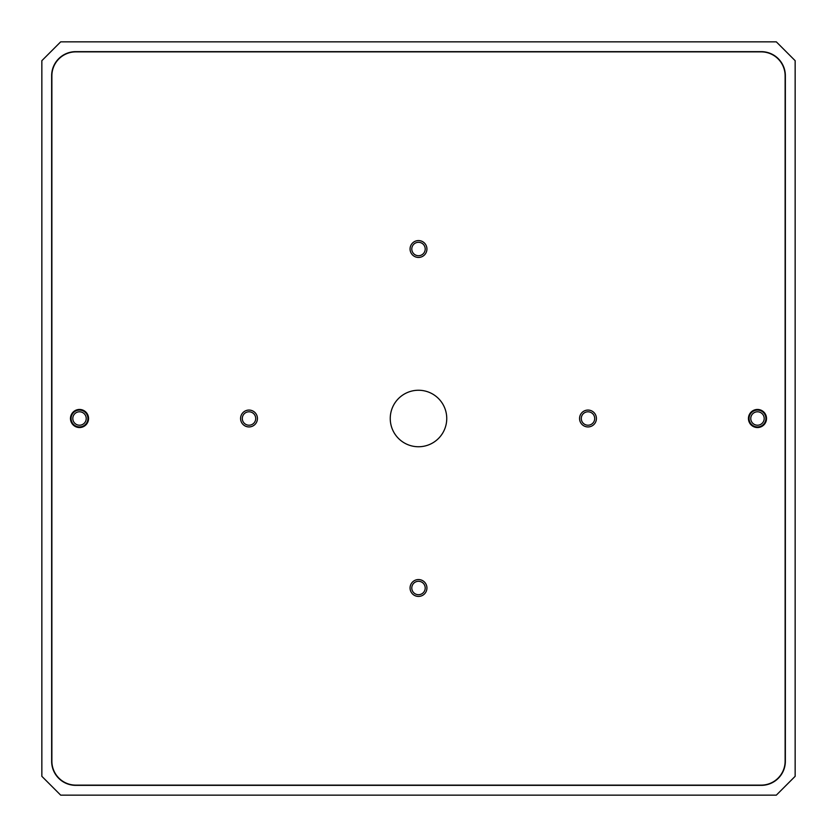 <?xml version="1.0" encoding="UTF-8"?>
<svg xmlns="http://www.w3.org/2000/svg" width="837" height="837" viewBox="0 0 837 837"><rect width="100%" height="100%" fill="white"/><g stroke="black" fill="none" stroke-linecap="round" stroke-linejoin="round"><path stroke-width="1.26" d="M79.515 409.46A9.04 9.04 0 0 0 70.475 418.5A9.04 9.04 0 0 0 79.515 427.54A9.04 9.04 0 0 0 88.555 418.5A9.04 9.04 0 0 0 79.515 409.46M79.515 410.067A8.433 8.433 0 0 0 71.082 418.5A8.433 8.433 0 0 0 79.515 426.933A8.433 8.433 0 0 0 87.948 418.5A8.433 8.433 0 0 0 79.515 410.067M79.515 411.794A6.706 6.706 0 0 0 72.809 418.5A6.706 6.706 0 0 0 79.515 425.206A6.706 6.706 0 0 0 86.221 418.5A6.706 6.706 0 0 0 79.515 411.794M757.485 409.46A9.04 9.04 0 0 0 748.445 418.5A9.04 9.04 0 0 0 757.485 427.54A9.04 9.04 0 0 0 766.525 418.5A9.04 9.04 0 0 0 757.485 409.46M757.485 410.067A8.433 8.433 0 0 0 749.052 418.5A8.433 8.433 0 0 0 757.485 426.933A8.433 8.433 0 0 0 765.918 418.5A8.433 8.433 0 0 0 757.485 410.067M757.485 411.794A6.706 6.706 0 0 0 750.779 418.5A6.706 6.706 0 0 0 757.485 425.206A6.706 6.706 0 0 0 764.191 418.5A6.706 6.706 0 0 0 757.485 411.794M418.5 390.251A28.249 28.249 0 0 0 390.251 418.5A28.249 28.249 0 0 0 418.5 446.749A28.249 28.249 0 0 0 446.749 418.5A28.249 28.249 0 0 0 418.5 390.251M418.5 579.56A8.433 8.433 0 0 0 410.067 587.992A8.433 8.433 0 0 0 418.5 596.425A8.433 8.433 0 0 0 426.933 587.992A8.433 8.433 0 0 0 418.5 579.56M418.5 581.286A6.706 6.706 0 0 0 411.794 587.992A6.706 6.706 0 0 0 418.5 594.699A6.706 6.706 0 0 0 425.206 587.992A6.706 6.706 0 0 0 418.5 581.286M249.007 410.067A8.433 8.433 0 0 0 240.575 418.5A8.433 8.433 0 0 0 249.007 426.933A8.433 8.433 0 0 0 257.44 418.5A8.433 8.433 0 0 0 249.007 410.067M249.007 411.794A6.706 6.706 0 0 0 242.301 418.5A6.706 6.706 0 0 0 249.007 425.206A6.706 6.706 0 0 0 255.714 418.5A6.706 6.706 0 0 0 249.007 411.794M587.992 410.067A8.433 8.433 0 0 0 579.56 418.5A8.433 8.433 0 0 0 587.992 426.933A8.433 8.433 0 0 0 596.425 418.5A8.433 8.433 0 0 0 587.992 410.067M587.992 411.794A6.706 6.706 0 0 0 581.286 418.5A6.706 6.706 0 0 0 587.992 425.206A6.706 6.706 0 0 0 594.699 418.5A6.706 6.706 0 0 0 587.992 411.794M418.5 240.575A8.433 8.433 0 0 0 410.067 249.007A8.433 8.433 0 0 0 418.5 257.44A8.433 8.433 0 0 0 426.933 249.007A8.433 8.433 0 0 0 418.5 240.575M418.5 242.301A6.706 6.706 0 0 0 411.794 249.007A6.706 6.706 0 0 0 418.5 255.714A6.706 6.706 0 0 0 425.206 249.007A6.706 6.706 0 0 0 418.5 242.301M51.873 75.822L51.873 761.178A23.959 23.959 0 0 0 75.822 785.127L761.178 785.127A23.959 23.959 0 0 0 785.127 761.178L785.127 75.822A23.959 23.959 0 0 0 761.178 51.873L75.822 51.873A23.959 23.959 0 0 0 51.873 75.822M41.85 60.682L41.85 776.317L60.682 795.15L776.317 795.15L795.15 776.317L795.15 60.682L776.317 41.85L60.682 41.85L41.85 60.682M75.748 51.643A24.106 24.106 0 0 0 51.643 75.748L51.643 761.251A24.106 24.106 0 0 0 75.748 785.357L761.251 785.357A24.106 24.106 0 0 0 785.357 761.251L785.357 75.748A24.106 24.106 0 0 0 761.251 51.643L75.748 51.643"/></g></svg>
